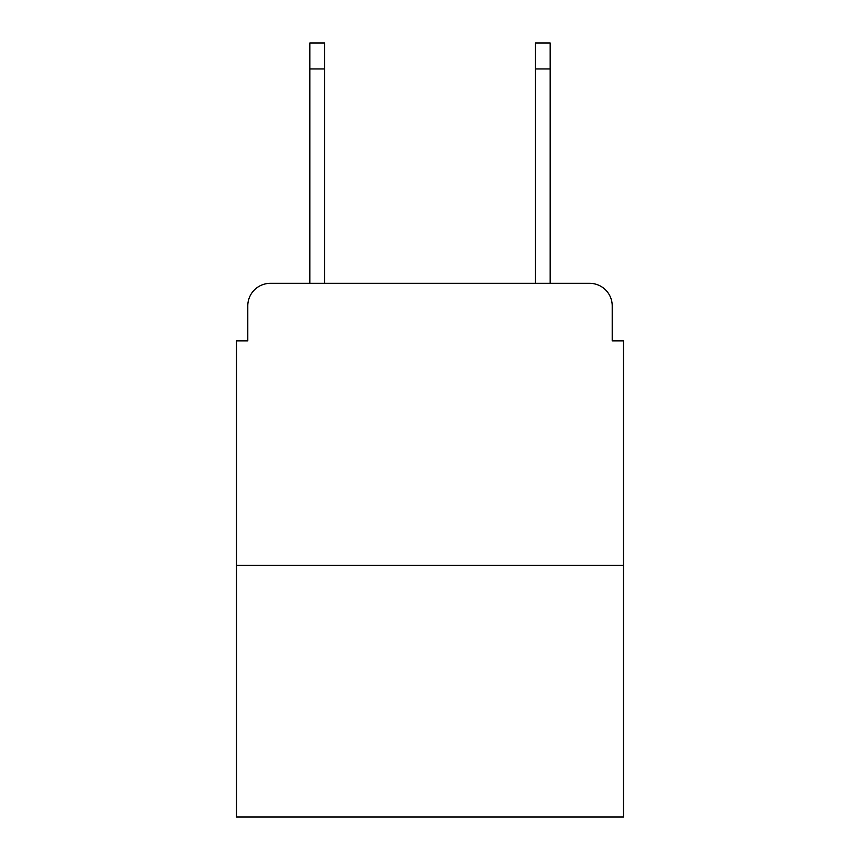 <?xml version="1.0" encoding="UTF-8"?>
<svg xmlns="http://www.w3.org/2000/svg" width="860" height="860" viewBox="0 0 860 860"><rect width="100%" height="100%" fill="white"/><g stroke="black" fill="none" stroke-linecap="round" stroke-linejoin="round"><path stroke-width="1.29" d="M247.787 305.891L247.787 340.861L247.787 305.891A22.564 22.564 0 0 1 270.352 283.327L309.837 283.327L309.837 43L324.51 43L324.51 283.327L341.99 283.327M623.5 565.396L236.5 565.396L236.5 817L623.5 817L623.5 340.861L612.212 340.861L612.212 305.891A22.564 22.564 0 0 0 589.648 283.327L270.352 283.327M236.5 565.396L236.5 340.861L247.787 340.861M518.01 283.327L535.49 283.327L535.49 43L550.163 43L550.163 283.327L589.648 283.327M612.212 340.861L612.212 305.891M309.837 68.95L324.51 68.95M550.163 68.95L535.49 68.95"/></g></svg>
